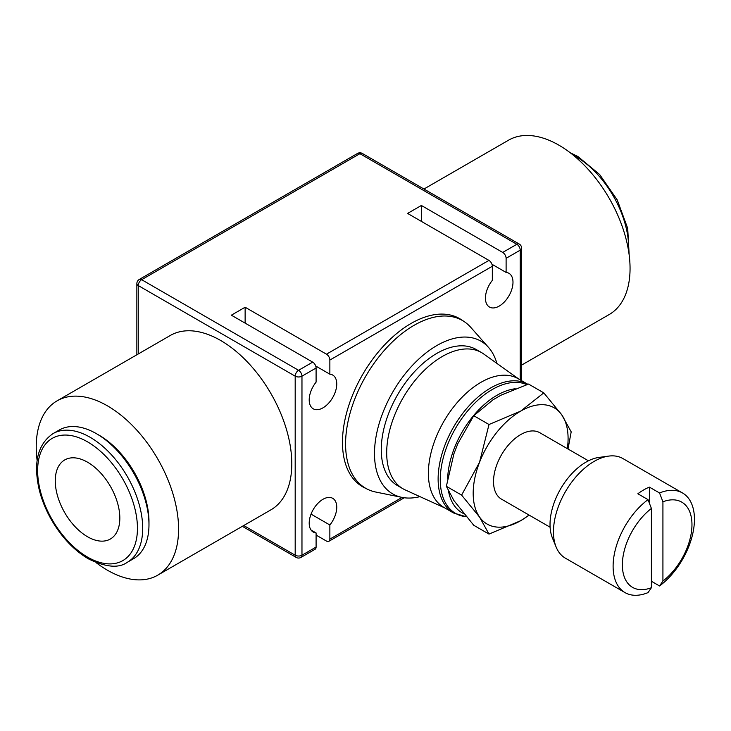 <?xml version="1.0" encoding="UTF-8"?>
<svg xmlns="http://www.w3.org/2000/svg" width="731" height="731" viewBox="0 0 731 731"><rect width="100%" height="100%" fill="white"/><g stroke="black" fill="none" stroke-linecap="round" stroke-linejoin="round"><path stroke-width="1.1" d="M461.608 495.115L479.545 517.045A67.106 38.743 -60 0 1 473.185 493.324A67.106 38.743 -60 0 1 479.545 462.257L461.608 495.115L446.358 486.307L453.933 453.723L457.898 443.516L473.752 415.701L493.05 399.784L500.963 395.206L528.54 384.067L543.791 392.876L520.636 411.142L489.002 424.51L479.545 462.257A67.106 38.743 -60 0 1 520.636 411.142A67.106 38.743 -60 0 1 561.728 414.806L543.791 392.876M568.005 448.998L571.185 431.847L561.728 414.806A67.106 38.743 -60 0 1 568.088 438.536A67.106 38.743 -60 0 1 567.347 448.615M528.997 515.035A67.106 38.743 -60 0 1 520.636 520.719A67.106 38.743 -60 0 1 479.545 517.045L489.002 534.087L473.752 525.287L453.933 500.589L446.358 486.307M367.465 489.231L364.404 487.714A97.049 56.031 -60 0 1 342.474 442.31A97.049 56.031 -60 0 1 386.014 343.406A97.049 56.031 -60 0 1 461.389 319.73L464.231 321.622A96.83 55.903 120 0 0 389.029 345.251A96.83 55.903 120 0 0 345.58 443.927A96.83 55.903 120 0 0 367.465 489.231A96.83 55.903 120 0 0 375.688 492.027L401.913 497.372A88.195 50.914 120 0 0 419.959 496.632M496.888 363.389A88.195 50.914 120 0 0 488.509 347.389L470.764 327.351A96.83 55.903 120 0 0 464.231 321.622M515.254 388.755A69.847 40.333 120 0 0 447.664 478.302M453.512 512.961A74.297 42.891 120 0 1 438.125 478.951A74.297 42.891 120 0 1 490.656 387.96A74.297 42.891 120 0 1 527.809 384.278L518.06 378.658A74.297 42.891 120 0 0 460.813 398.559A74.297 42.891 120 0 0 428.384 473.322A74.297 42.891 120 0 0 443.772 507.332L453.512 512.961L466.323 516.78M519.101 379.252L483.712 353.987A78.61 45.386 120 0 0 481.583 352.616A78.61 45.386 120 0 0 421.01 373.669A78.61 45.386 120 0 0 386.69 452.781A78.61 45.386 120 0 0 402.973 488.765A78.61 45.386 120 0 0 405.23 489.925L444.804 507.935M481.583 352.616L476.155 349.482A78.61 45.386 120 0 0 415.583 370.544A78.61 45.386 120 0 0 381.271 449.647A78.61 45.386 120 0 0 397.554 485.631L402.973 488.765M488.509 347.389A88.195 50.914 120 0 0 418.58 359.259A88.195 50.914 120 0 0 374.491 453.558A88.195 50.914 120 0 0 401.913 497.372M651.403 508.447A49.215 28.418 120 0 0 622.364 564.844A49.215 28.418 120 0 0 651.403 587.706L651.403 508.447L648.013 499.638A57.521 33.206 120 0 0 613.108 566.278A57.521 33.206 120 0 0 625.023 592.613A57.521 33.206 120 0 0 648.013 592.613L651.403 587.706M648.013 499.638L637.852 493.763A57.521 33.206 -60 0 1 649.375 487.111L659.545 492.977L662.926 501.795L662.926 581.054L659.545 585.96A57.521 33.206 120 0 0 694.45 519.321A57.521 33.206 120 0 0 682.535 492.986L622.885 458.547A57.521 33.206 120 0 0 608.64 456.107L598.835 457.442A50.878 29.377 120 0 0 550.023 524.429A50.878 29.377 120 0 0 552.389 537.888L556.136 547.053A57.521 33.206 120 0 0 565.374 558.173L625.023 592.613M608.64 456.107A57.521 33.206 120 0 0 553.458 531.839A57.521 33.206 120 0 0 556.136 547.053M550.105 527.215L501.466 499.136A38.341 22.14 -60 0 1 493.526 481.583A38.341 22.14 -60 0 1 510.256 442.995A38.341 22.14 -60 0 1 539.807 432.725L588.446 460.804M57.082 400.844L170.296 335.474A100.659 58.114 60 0 1 220.625 340.463A100.659 58.114 60 0 1 286.378 429.161A100.659 58.114 60 0 1 270.945 509.818L157.732 575.178A100.659 58.114 -120 0 0 173.165 494.522A100.659 58.114 -120 0 0 107.402 405.824A100.659 58.114 -120 0 0 57.082 400.844A100.659 58.114 -120 0 0 37.126 460.457M96.126 562.651A100.659 58.114 -120 0 0 107.402 570.198A100.659 58.114 -120 0 0 157.732 575.178M423.953 189.027L508.557 140.178A100.659 58.114 60 0 1 558.886 145.167A100.659 58.114 60 0 1 624.639 233.865A100.659 58.114 60 0 1 609.215 314.522L521.632 365.08M96.437 433.684L99.069 435.201A70.578 40.744 -120 0 1 148.978 521.632L148.978 524.666A74.297 42.891 -120 0 0 96.437 433.684A74.297 42.891 -120 0 0 59.293 430.002L53.025 433.62C37.647 444.174 33.069 462.97 39.282 490.008C41.859 500.214 45.943 510.192 51.526 519.951C61.66 537.285 73.922 550.242 88.314 558.804C105.721 567.32 118.724 568.49 127.313 562.303A74.297 42.891 -120 0 0 142.7 528.294A74.297 42.891 -120 0 0 90.169 437.302A74.297 42.891 -120 0 0 53.025 433.62M421.376 205.475L502.718 252.433A4.797 2.769 60 0 1 506.108 258.308L506.108 272.425A19.481 11.248 -60 0 1 508.959 273.312A19.481 11.248 -60 0 1 512.988 282.23A19.481 11.248 -60 0 1 504.491 301.83A19.481 11.248 -60 0 1 489.478 307.047A19.481 11.248 -60 0 1 485.439 298.129A19.481 11.248 -60 0 1 492.328 280.384L492.328 266.258A4.797 2.769 -120 0 0 488.938 260.391L407.596 213.425L421.376 205.475L421.376 221.383M312.704 362.137L231.361 315.18L245.132 307.23L326.474 354.188A4.797 2.769 60 0 1 329.864 360.063L329.864 374.181A19.481 11.248 -60 0 1 332.715 375.058A19.481 11.248 -60 0 1 336.753 383.976A19.481 11.248 -60 0 1 328.246 403.585A19.481 11.248 -60 0 1 313.233 408.803A19.481 11.248 -60 0 1 309.204 399.884A19.481 11.248 -60 0 1 316.094 382.13L316.094 368.013A4.797 2.769 -120 0 0 312.704 362.137L298.577 370.297A4.797 2.769 120 0 0 295.187 376.163A4.797 2.769 0 0 0 301.967 376.163L301.967 555.222A4.797 2.769 180 0 1 295.187 555.222A4.797 2.769 120 0 0 296.174 557.415A4.797 4.797 0 0 0 300.971 557.415L315.098 549.255A4.797 2.769 -120 0 0 316.094 547.062L316.094 532.945A19.481 11.248 -60 0 1 313.233 532.058A19.481 11.248 -60 0 1 309.204 523.14A19.481 11.248 -60 0 1 317.702 503.54A19.481 11.248 -60 0 1 332.715 498.323A19.481 11.248 -60 0 1 336.753 507.241A19.481 11.248 -60 0 1 329.864 524.986L329.864 539.112A4.797 2.769 60 0 1 328.868 541.305A4.797 2.769 60 0 1 326.474 541.068L316.094 535.074M311.05 514.131L329.864 524.986M316.094 532.945L311.05 530.03M87.546 462.202A45.651 26.362 60 0 1 117.371 502.435A45.651 26.362 60 0 1 110.372 539.012A45.651 26.362 60 0 1 87.546 536.755A45.651 26.362 60 0 1 57.722 496.523A45.651 26.362 60 0 1 64.721 459.936A45.651 26.362 60 0 1 87.546 462.202M682.535 492.986A57.521 33.206 120 0 0 659.545 492.977M662.926 581.054A49.215 28.418 120 0 0 691.965 524.666A49.215 28.418 120 0 0 662.926 501.795M649.375 487.111L649.375 503.156M659.545 585.96L651.403 581.264M245.132 307.23L245.132 323.129M329.864 374.181L315.719 366.012M506.108 272.425L491.954 264.266M127.313 562.303L133.59 558.676A74.297 42.891 -120 0 0 148.978 524.666M448.542 491.287A69.847 40.333 120 0 0 463.692 513.628M473.752 415.701L489.002 424.51M489.002 534.087L520.636 520.719L529.244 515.172M526.832 384.625A73.648 42.526 120 0 0 492.356 389.468A73.648 42.526 120 0 0 440.272 479.664A73.648 42.526 120 0 0 466.259 516.707M87.546 441.853A70.578 40.744 -120 0 0 37.637 470.663A70.578 40.744 -120 0 0 87.546 557.104A70.578 40.744 -120 0 0 137.446 528.294A70.578 40.744 -120 0 0 87.546 441.853M573.323 155.219A74.297 42.891 60 0 1 576.119 156.745A74.297 42.891 60 0 1 628.651 247.727A74.297 42.891 60 0 1 628.578 250.907M316.094 368.013L301.967 376.163A4.797 2.769 -120 0 0 298.577 370.297L141.65 279.699A4.797 2.769 -120 0 0 139.255 279.461A4.797 4.797 0 0 0 136.861 283.61A4.797 2.769 0 0 0 138.26 285.565A4.797 2.769 -60 0 1 141.65 279.699L359.917 153.684A4.797 2.769 -60 0 1 362.32 153.446A4.797 4.797 0 0 0 357.523 153.446A4.797 2.769 60 0 1 359.917 153.684L516.844 244.282A4.797 2.769 60 0 1 520.234 250.148L520.234 379.91M329.864 360.063L492.328 266.258M488.938 260.391L326.474 354.188M316.094 547.062L301.967 555.222A4.797 2.769 -120 0 1 300.971 557.415M402.096 497.409L329.864 539.112M506.108 258.308L520.234 250.148A4.797 2.769 0 0 0 521.632 248.193A4.797 4.797 0 0 0 519.238 244.044A4.797 2.769 120 0 0 516.844 244.282L502.718 252.433M138.26 353.968L138.26 285.565L295.187 376.163L295.187 555.222L243.743 525.525M570.162 152.715L577.974 156.553L599.639 174.499L617.238 199.929L627.71 228.374L629.163 254.9M404.28 497.765L328.868 541.305M242.345 526.329L296.174 557.415M362.32 153.446L519.238 244.044M357.523 153.446L139.255 279.461M136.861 354.782L136.861 283.61M521.632 380.714L521.632 248.193"/></g></svg>

